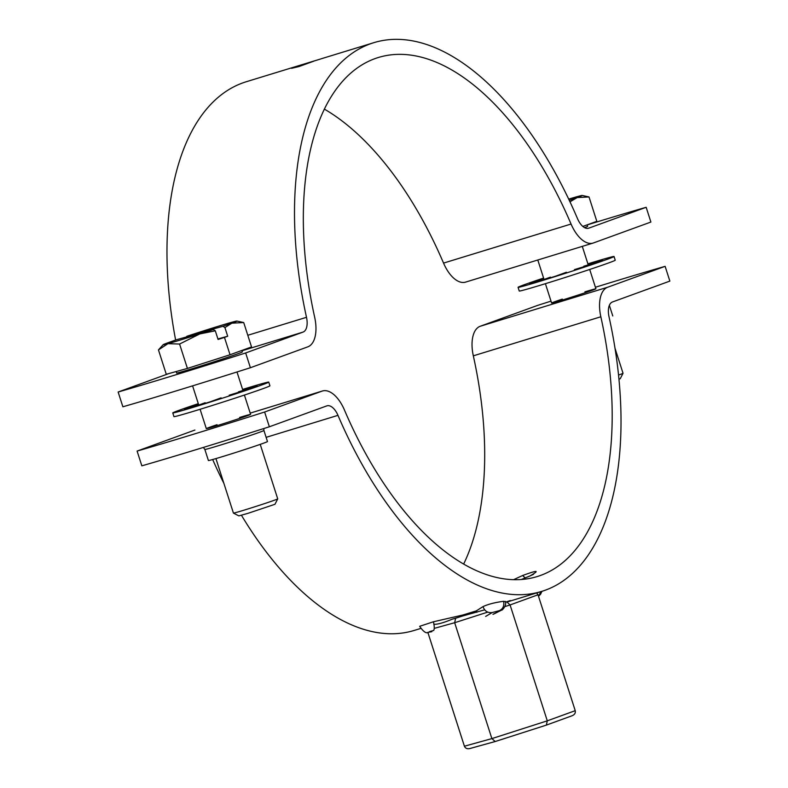 <?xml version="1.0" encoding="UTF-8"?>
<svg xmlns="http://www.w3.org/2000/svg" width="788" height="788" viewBox="0 0 788 788"><rect width="100%" height="100%" fill="white"/><g stroke="black" fill="none" stroke-linecap="round" stroke-linejoin="round"><path stroke-width="1.18" d="M595.413 287.256A193.858 4.403 162.2 0 1 609.124 283.04A193.858 4.403 162.2 0 1 665.121 266.344L669.859 281.099L612.453 301.981A15.504 7.919 -107 0 0 609.016 316.756A286.911 146.44 73 0 1 545.444 590.143A286.911 146.44 73 0 1 541.78 591.364A286.911 146.44 73 0 1 337.973 415.345A15.504 7.919 -107 0 0 326.961 405.83A15.504 7.919 -107 0 0 326.764 405.899L269.358 426.781A193.858 4.403 162.2 0 1 141.84 465.836L137.102 451.071L194.508 430.189A31.018 15.829 -107 0 1 194.902 430.061L194.508 430.189M263.921 430.475L267.477 441.546A31.018 0.699 162.2 0 1 252.741 446.924A31.018 0.699 162.2 0 1 223.043 456.449A31.018 0.699 162.2 0 1 208.406 460.507L204.85 449.436A31.018 0.699 162.2 0 0 219.497 445.378A31.018 0.699 162.2 0 0 249.185 435.853A31.018 0.699 162.2 0 0 263.921 430.475L263.813 428.544M269.358 426.781L264.62 412.016L322.026 391.134A31.018 15.829 -107 0 1 322.42 391.006A31.018 15.829 -107 0 1 344.454 410.036A271.407 138.53 73 0 0 537.239 576.54A271.407 138.53 73 0 0 540.706 575.378A271.407 138.53 73 0 0 600.84 316.776A31.018 15.829 -107 0 1 607.715 287.216L665.121 266.344M513.599 579.663L522.631 575.506C538.017 569.872 540.273 570.108 529.408 576.225L521.459 579.485M463.669 564.021A271.407 138.53 73 0 0 473.322 355.831A31.018 15.829 -107 0 1 480.197 326.271L537.603 305.399A193.858 4.403 162.2 0 1 551.009 301.144M212.681 459.522A286.911 146.44 73 0 0 223.881 483.349M241.443 515.273A286.911 146.44 73 0 0 414.261 630.42L420.556 628.499M433.459 621.771C434.464 626.411 434.523 629.326 433.617 630.499C429.746 631.444 428.416 631.956 429.637 632.045L428.465 632.271C426.387 633.818 423.451 631.828 419.659 626.302L433.459 621.771L462.763 615.034L476.287 610.897L483.044 606.583C488.353 604.15 495.219 602.396 503.65 601.313L505.069 601.677M505.364 601.402L505.364 601.402C507.167 605.814 501.217 611.114 501.926 609.951L492.224 612.552L485.664 616.413M429.637 632.045L431.706 631.69M264.62 412.016A193.858 4.403 162.2 0 1 137.102 451.071M492.973 614.354L499.641 610.907M533.575 574.275L529.408 576.225M505.522 602.17A50.402 1.143 -17.8 0 0 510.378 600.535L506.782 601.845L510.082 604.948L504.872 606.612M433.804 624.293C437.409 624.52 443.506 622.825 452.105 619.23A50.402 1.143 -17.8 0 0 457.227 617.664A50.402 1.143 -17.8 0 0 462.753 615.96L484.669 609.833M495.002 741.567L469.855 748.541C467.205 749.132 465.393 748.354 464.408 746.216L491.879 738.602L454.666 622.717L434.247 628.381M469.855 748.541L495.209 741.518L491.879 738.602L547.286 720.833L510.082 604.948L538.027 594.782L575.23 710.668C575.683 712.982 574.649 714.667 572.157 715.721L546.547 725.039M464.408 746.216L427.835 632.321M452.105 619.23L455.631 618.245L454.666 622.717L487.723 612.118M536.628 592.95L538.027 594.782M575.23 710.668L547.286 720.833L546.36 725.108L495.209 741.518M572.157 715.721L546.36 725.108M313.89 61.139L298.997 66.556L291.58 68.3L298.849 65.631L320.48 59.041M321.11 58.814L373.739 42.7A286.911 146.44 -107 0 1 577.545 218.719A15.504 7.919 73 0 0 588.557 228.234A15.504 7.919 73 0 0 588.754 228.165L646.16 207.293A193.858 4.403 162.2 0 0 590.173 223.989A193.858 4.403 162.2 0 0 587.208 224.895M241.995 350.788L303.065 332.083L245.659 352.965L250.397 367.73L307.803 346.848A31.018 15.829 73 0 0 314.678 317.298A271.407 138.53 -107 0 1 378.279 57.524A271.407 138.53 -107 0 1 571.064 224.038A31.018 15.829 73 0 0 593.098 243.068A31.018 15.829 73 0 0 593.492 242.931L650.898 222.049L646.16 207.293M303.065 332.083A15.504 7.919 73 0 0 306.502 317.308A286.911 146.44 -107 0 1 373.739 42.7M175.626 340.061A286.911 146.44 -107 0 1 246.22 81.755L298.849 65.631M324.331 109.099A271.407 138.53 -107 0 1 443.546 263.094A31.018 15.829 73 0 0 465.58 282.114L593.098 243.068M250.397 367.73A193.858 4.403 162.2 0 1 122.879 406.785L118.141 392.02L168.918 373.551M176.955 373.01L176.66 373.118A34.899 0.788 -17.8 0 0 221.29 359.446L221.586 359.338M245.659 352.965A193.858 4.403 162.2 0 1 118.141 392.02M163.126 344.74A38.77 0.877 -17.8 0 0 167.962 343.676L179.585 344.041L199.837 333.915A38.77 0.877 -17.8 0 0 213.302 329.532L177.123 339.549A38.77 0.877 -17.8 0 0 168.139 342.691A38.77 0.877 -17.8 0 0 163.126 344.74L158.457 349.902L167.962 343.676A38.77 0.877 -17.8 0 0 181.407 339.697A38.77 0.877 -17.8 0 0 199.837 333.915L215.301 330.802L218.079 339.461L224.472 337.412L230.037 354.758L251.539 346.937L243.709 322.548L236.902 321.051A38.77 0.877 -17.8 0 0 232.086 322.184A38.77 0.877 -17.8 0 0 200.201 331.945A38.77 0.877 -17.8 0 0 186.736 336.328L186.46 336.969M176.177 371.542L176.65 373A34.505 0.778 -17.8 0 0 192.932 368.479A34.505 0.778 -17.8 0 0 225.959 357.88A34.505 0.778 -17.8 0 0 242.359 351.901L241.886 350.443M277.731 498.883L274.953 504.29L247.796 513.392L238.853 515.884L233.445 513.106A23.266 0.532 -17.8 0 0 233.445 513.106A23.266 0.532 -17.8 0 0 244.418 510.043A23.266 0.532 -17.8 0 0 277.731 498.883A23.266 0.532 -17.8 0 0 277.731 498.873L260.227 444.363M243.709 322.548L231.899 323.169L224.915 327.572L222.925 326.301A38.77 0.877 -17.8 0 0 231.899 323.169A38.77 0.877 -17.8 0 0 236.902 321.051M222.925 326.301L186.736 336.328M158.457 349.902L166.278 374.28L187.416 368.429L230.037 354.758M179.585 344.041L187.416 368.429M224.915 327.572L227.693 336.24L217.912 338.948M224.472 337.412L227.693 336.24M213.302 329.532L215.301 330.802M569.271 200.349A38.77 0.877 -17.8 0 0 577.2 197.571L569.97 201.817M582.194 195.454L589.01 196.951L577.2 197.571A38.77 0.877 -17.8 0 0 582.194 195.454A38.77 0.877 -17.8 0 0 577.377 196.586A38.77 0.877 -17.8 0 0 568.69 199.118M589.01 196.951L596.831 221.339L582.834 226.432M570.216 201.974L570.591 203.156M618.56 375.049A23.266 0.532 -17.8 0 0 623.032 373.285A23.266 0.532 -17.8 0 0 623.032 373.276L615.044 348.394M623.032 373.285L620.245 378.693L618.984 379.264M584.578 227.643A34.505 0.778 -17.8 0 0 587.651 226.304L587.188 224.846M205.156 402.727L194.183 406.716A39.932 0.906 -17.8 0 0 201.58 404.49A39.932 0.906 -17.8 0 0 210.13 401.841L221.103 397.851M198.3 403.663A50.402 1.143 -17.8 0 0 172.769 412.922A50.402 1.143 -17.8 0 0 196.557 406.312A50.402 1.143 -17.8 0 0 244.802 390.838A50.402 1.143 -17.8 0 0 268.747 382.111A50.402 1.143 -17.8 0 0 244.96 388.711A50.402 1.143 -17.8 0 0 242.596 389.439M172.769 412.922L173.951 416.616A50.402 1.143 -17.8 0 0 197.739 410.006A50.402 1.143 -17.8 0 0 245.984 394.532A50.402 1.143 -17.8 0 0 269.929 385.795L268.747 382.111M198.438 404.086L193.562 405.574A39.932 0.906 -17.8 0 0 184.254 408.962L198.596 404.569M242.773 389.971L247.333 388.307A39.932 0.906 -17.8 0 0 242.684 389.705M229.17 395.202L247.954 389.449A39.932 0.906 -17.8 0 0 257.262 386.061L238.478 391.823M193.562 405.574L193.71 406.066M550.457 277.13L539.485 281.119A39.932 0.906 -17.8 0 0 546.882 278.893A39.932 0.906 -17.8 0 0 555.422 276.243L566.395 272.254M543.592 278.065A50.402 1.143 -17.8 0 0 518.071 287.325A50.402 1.143 -17.8 0 0 541.858 280.715A50.402 1.143 -17.8 0 0 590.104 265.241A50.402 1.143 -17.8 0 0 614.049 256.504A50.402 1.143 -17.8 0 0 590.261 263.113A50.402 1.143 -17.8 0 0 587.897 263.842M518.071 287.325L519.253 291.018A50.402 1.143 -17.8 0 0 543.04 284.409A50.402 1.143 -17.8 0 0 591.286 268.935A50.402 1.143 -17.8 0 0 615.231 260.198L614.049 256.504M543.73 278.489L538.854 279.976A39.932 0.906 -17.8 0 0 529.546 283.365L543.887 278.972M588.065 264.374L592.625 262.709A39.932 0.906 -17.8 0 0 587.976 264.108M574.462 269.604L593.256 263.852A39.932 0.906 -17.8 0 0 602.564 260.464L583.77 266.226M538.854 279.976L539.012 280.469M239.631 417.443A23.266 0.532 162.2 0 1 247.59 415.64A23.266 0.532 162.2 0 1 217.291 425.569A23.266 0.532 162.2 0 1 217.015 424.702M584.932 291.846A23.266 0.532 162.2 0 1 592.891 290.043A23.266 0.532 162.2 0 1 562.593 299.972A23.266 0.532 162.2 0 1 562.307 299.105M473.322 355.831L600.84 316.776M266.127 437.35L337.973 415.345M480.197 326.271L607.715 287.216M322.42 391.006L250.2 413.119L322.026 391.134M499.129 610.769C502.882 609.134 504.389 605.982 503.65 601.313M540.972 591.611L538.49 596.23L540.489 594.379L541.977 591.305M492.224 612.552C487.634 613.064 484.571 611.074 483.044 606.583M476.839 612.306L476.287 610.897M462.999 615.891L462.763 615.034M525.172 577.929L522.631 575.506M455.631 618.245L462.753 615.96M505.532 602.239L506.782 601.845M443.546 263.094L571.064 224.038M247.796 335.284L306.502 317.308M507.551 601.855L541.78 591.364M612.769 315.949L609.36 305.33M203.363 447.436L204.85 449.436M493.505 614.177L501.926 609.951M428.475 632.281L431.873 631.68M529.162 576.264L521.331 579.495M495.159 741.528L546.409 725.098M192.587 385.864L198.753 405.062M200.103 409.287L206.308 428.613M215.932 458.586L233.435 513.096M236.991 371.975L242.931 390.454M244.408 395.064L250.614 414.389M537.8 260.001L544.045 279.464M545.404 283.68L551.61 303.016M582.293 246.378L588.222 264.857M589.7 269.466L595.905 288.792"/></g></svg>
